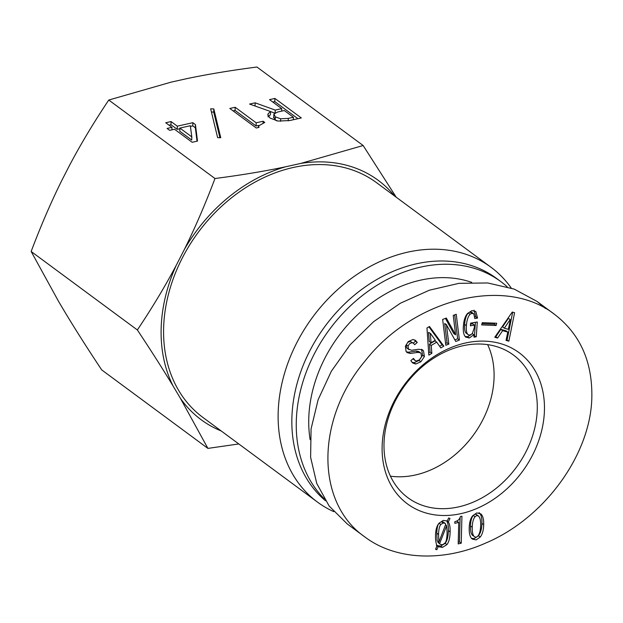 <?xml version="1.0" encoding="UTF-8"?>
<svg xmlns="http://www.w3.org/2000/svg" width="623" height="623" viewBox="0 0 623 623"><rect width="100%" height="100%" fill="white"/><g stroke="black" fill="none" stroke-linecap="round" stroke-linejoin="round"><path stroke-width="0.93" d="M310.122 439.628A125.893 98.107 -53.5 0 1 308.767 418.664A125.893 98.107 -53.5 0 1 471.72 282.367M487.645 344.628A88.731 69.153 -53.5 0 1 494.07 377.382A88.731 69.153 -53.5 0 1 390.442 476.167M384.017 443.42A88.731 69.153 -53.5 0 1 431.334 359.736A88.731 69.153 -53.5 0 1 513.368 354.985A88.731 69.153 -53.5 0 1 516.249 467.452A88.731 69.153 -53.5 0 1 407.894 497.715A88.731 69.153 -53.5 0 1 384.017 443.42M478.425 515.984L476.735 515.54L474.999 516.747C473.285 518.967 472.366 522.471 472.242 527.268C472.109 532.252 472.857 535.437 474.477 536.816L476.167 537.267L477.896 536.053C479.609 533.934 480.528 530.375 480.66 525.391C480.792 520.509 480.045 517.37 478.425 515.984L476.525 514.575L474.967 514.24L473.239 515.447C471.525 517.666 470.599 521.171 470.474 525.968C470.349 530.952 471.089 534.137 472.709 535.515L472.989 535.725M474.999 516.747L473.239 515.447M472.063 538.864C470.015 537.119 469.064 533.483 469.212 527.946C469.353 522.502 470.505 518.437 472.67 515.758L476.805 512.908L480.831 513.936C482.88 515.68 483.83 519.278 483.689 524.722C483.541 530.259 482.389 534.363 480.224 537.049L476.097 539.9L472.374 539.113M479.071 512.636C481.12 514.38 482.07 517.978 481.929 523.421C481.781 528.958 480.629 533.062 478.464 535.749L474.329 538.591L471.549 538.358M438.88 542.135L445.757 524.231L445.04 523.289L443.171 523.016L440.78 524.511C439.425 526.186 438.685 529.519 438.553 534.503L438.88 542.135L437.112 540.834L436.793 533.202C436.925 528.218 437.665 524.885 439.013 523.211L441.411 521.716L443.28 521.988L445.04 523.289M446.636 525.687L439.62 543.622L437.86 542.314L440.321 544.377L442.603 544.743L445.134 542.937C446.309 541.488 446.964 538.038 447.112 532.595L446.636 525.687L445.515 524.854M438.14 541.589L437.86 542.314M439.62 543.622L440.321 544.377M448.303 522.012C449.65 523.818 450.258 527.12 450.133 531.917C449.977 537.922 448.91 542.142 446.925 544.603L442.532 547.376L438.101 546.706L436.848 549.743L435.555 549.206L437.089 545.561C435.921 543.529 435.399 540.063 435.524 535.173C435.664 529.916 436.77 525.999 438.841 523.429L443.241 520.384L447.283 520.999L448.669 517.939L449.962 518.476L448.303 522.012L446.535 520.711C447.89 522.518 448.498 525.82 448.373 530.617C448.217 536.613 447.143 540.842 445.165 543.303L440.773 546.067L436.341 545.405M436.848 549.743L435.687 548.886M438.164 546.753L436.957 545.865M461.222 543.209L458.193 543.887L458.754 522.432L454.806 523.312L454.852 521.653C457.921 520.968 459.758 519.278 460.35 516.576L461.931 516.226L461.222 543.209L459.463 541.909L458.24 542.181M460.101 517.456L459.463 541.909M458.754 522.432L456.994 521.132L455.795 521.396M382.133 446.38A93.98 73.241 126.5 0 0 501.912 493.159A93.98 73.241 126.5 0 0 505.783 345.376A93.98 73.241 126.5 0 0 382.133 446.38M482.241 322.659L496.695 323.228L496.134 325.486L481.672 324.918L482.241 322.659M453.233 315.409L456.238 314.265L459.408 340.08L455.748 341.474L446.45 324.785L448.825 344.114L445.819 345.267L442.649 319.451L446.309 318.049L455.608 334.738L453.233 315.409M431.217 345.438L431.84 353.327L428.842 355.126L426.973 327.978L429.473 326.483L443.833 346.139L440.835 347.938L436.715 342.144L431.217 345.438L429.457 344.137L430.08 352.026L428.686 352.859M408.408 349.051L411.639 350.274L418.399 349.285L422.441 349.783L423.508 350.967L424.411 356.543L420.868 361.768L415.79 364.019L412.745 363.038L410.822 360.624L413.454 358.396L415.089 360.507L416.522 361.013L419.334 359.899L421.553 356.745L421.078 353.506L420.416 352.782L417.908 352.392L410.316 353.451L407.185 352.634L406.087 351.497L405.378 346.232L408.236 341.591L412.909 339.527L415.494 340.415L417.254 342.494L414.622 344.721L413.501 343.242L411.943 342.72L409.545 343.647L408.057 346.022L408.408 349.051L406.64 347.751L408.984 349.674M477.561 318.08L474.804 318.555L473.83 313.899L471.806 312.38L470.038 311.991L468.278 312.98C466.214 315.363 464.992 319.163 464.633 324.373C464.314 328.936 464.805 331.841 466.105 333.087L468.223 334.691L469.89 335.135L472.327 333.609L474.29 327.753L474.477 325.097L470.404 325.806L470.591 323.15L477.288 321.99L476.26 336.786L474.025 337.175L473.807 334.73L469.298 338.001L465.607 336.988C463.746 335.197 462.998 331.6 463.372 326.203C463.777 320.432 465.155 316.196 467.499 313.486L471.977 310.636L475.816 311.484L477.561 318.08L475.801 316.772L474.788 316.951M473.83 313.899L471.798 313.291L470.038 314.288C467.974 316.671 466.759 320.463 466.393 325.681C466.074 330.237 466.565 333.141 467.865 334.387L466.105 333.087M466.02 337.331L465.607 336.988M502.629 330.657L497.59 338.04L494.771 337.261L512.254 312.053L514.598 312.707L508.859 341.178L506.04 340.392L507.792 332.09L502.629 330.657L500.861 329.357L495.822 336.739L495.238 336.576M510.151 319.638L504.342 328.204L502.582 326.904L508.391 318.337L510.385 319.708L508.391 318.337M504.342 328.204L508.337 329.318L510.385 319.708M497.59 338.04L495.822 336.739M507.792 332.09L506.032 330.79L500.861 329.357M508.859 341.178L506.203 339.628M512.682 312.17L507.099 339.878M474.048 310.184L475.801 316.772M470.941 334.769L467.538 336.693L465.194 336.537M473.807 334.73L472.312 333.624M476.26 336.786L473.885 335.587M475.411 322.317L474.492 335.486M474.477 325.097L472.717 323.796L470.521 324.178M413.501 343.242L410.183 341.42L407.785 342.346L406.297 344.714L406.64 347.751M417.254 342.494L415.494 341.194L413.275 343.071M414.568 339.885L415.494 341.194M420.416 352.782L418.656 351.481L416.148 351.092L408.556 352.151L406.367 351.855M412.924 358.848L415.089 360.507M421.483 349.277L422.651 355.235L419.108 360.46L414.03 362.711L411.935 362.282M430.306 333.663L431.054 342.782L429.286 341.482L428.538 332.363L430.555 333.515L428.538 332.363M431.054 342.782L435.298 340.236L430.555 333.515M431.84 353.327L430.08 352.026M436.715 342.144L434.955 340.843L429.457 344.137M443.833 346.139L442.073 344.838L439.659 346.279M428.904 326.818L442.073 344.838M455.475 334.785L453.715 333.484L445.437 318.384M448.825 344.114L447.065 342.814L445.585 343.374M446.45 324.785L444.69 323.485L447.065 342.814M446.582 324.739L444.69 323.485M459.408 340.08L457.648 338.78L454.852 339.839M454.704 314.849L457.648 338.78M496.134 325.486L494.374 324.186L481.976 323.703M494.631 323.142L494.374 324.186M591.85 396.275C592.216 361.099 579.818 333.819 554.641 314.451C505.977 275.818 414.046 298.347 365.179 360.881C315.627 419.372 315.464 502.761 364.876 536.956C395.301 560.007 442.696 562.32 485.901 542.968C544.915 518.048 591.383 453.692 591.85 396.275M364.86 536.956L347.237 523.935L329.154 506.032L316.741 483.44L310.612 457.305L311.072 428.928L318.112 399.74L331.366 371.199L350.173 344.737L373.598 321.678L400.457 303.191L429.403 290.193L458.987 283.333L487.731 282.959L514.185 289.095L537.026 301.423L545.382 308.432M238.796 443.95L207.911 448.396L101.705 369.906C88.03 349.324 76.092 330.587 65.882 313.696L58.632 301.524L31.15 251.482C40.9 225.682 51.117 202.008 61.802 180.46L69.776 164.893C80.982 143.734 93.98 122.116 108.768 100.038L171.068 82.15L186.3 78.755C207.451 74.293 231.001 70.383 256.941 67.027L363.147 145.517L396.236 197.226M191.806 136.881L190.327 125.737L179.876 128.065L179.79 131.243L191.72 140.058L191.806 136.881L179.876 128.065M171.06 121.555L177.298 126.165L192.857 122.7L195.435 124.6L197.499 141.086L192.157 142.278L174.533 129.257L169.651 130.339L167.081 128.439L171.956 127.349L165.718 122.747L171.06 121.555L170.982 124.732L177.212 129.335L179.852 128.751M169.004 125.168L170.982 124.732M171.956 127.349L171.893 129.841M195.435 124.6L195.349 127.777L197.032 141.195M192.857 122.7L192.78 125.869L195.349 127.777M177.298 126.165L177.212 129.335M190.412 126.399L192.78 125.869M235.167 107.273L256.178 122.801L263.14 121.251L264.767 122.451L258.498 125.986L259.043 127.38L256.255 127.995L229.825 108.464L235.167 107.273L235.081 110.45L256.092 125.978L258.623 125.41M233.103 110.886L235.081 110.45M263.14 121.251L263.101 122.863M256.178 122.801L256.092 125.978M273.918 114.025L275.319 116.844L280.661 118.783L288.285 118.386L293.394 117.249L284.314 110.536L277.578 112.039L273.918 114.025L273.637 117.833M273.84 117.202L275.234 120.013L276.589 120.831M293.394 117.249L293.332 119.741M268.116 113.752L270.53 111.517L249.566 104.064L255.142 102.826L275.234 110.084L281.736 108.636L269.541 99.618L274.883 98.426L301.314 117.957L289.703 120.551L278.006 121.064L269.977 118.035L267.804 114.842L268.116 113.752L268.054 115.948M274.883 98.426L274.798 101.604L297.95 118.713M272.819 102.04L274.798 101.604M281.736 108.636L281.674 111.12M275.234 110.084L275.164 112.903M255.142 102.826L255.056 105.996L258.397 107.203M270.53 111.587L274.805 113.129M270.53 111.517L270.452 114.694L268.03 116.929M213.798 108.908L220.76 137.73L217.622 137.644L210.66 108.823L213.798 108.908L213.712 112.078L219.903 137.706M211.431 112.023L213.712 112.078M214.974 178.521C240.914 175.164 264.464 171.255 285.614 166.793A148.881 116.026 126.5 0 0 184.322 249.543C195.007 227.995 205.224 204.321 214.974 178.521L108.768 100.038M394.741 196.128A148.881 116.026 126.5 0 0 300.847 163.405L285.614 166.793M300.847 163.405L363.147 145.517M173.178 386.174C162.969 369.283 151.031 350.547 137.356 329.964C152.144 307.887 165.142 286.269 176.348 265.11A148.881 116.026 126.5 0 0 173.178 386.174L180.429 398.346A148.881 116.026 126.5 0 0 221.212 430.96M207.911 448.396L180.429 398.346M137.356 329.964L31.15 251.482M184.322 249.543L176.348 265.11M511.234 288.044A146 113.783 126.5 0 0 491.01 267.267L376.463 182.617A146 113.783 126.5 0 0 198.192 232.41A146 113.783 126.5 0 0 202.927 417.449L317.473 502.099A146 113.783 126.5 0 0 333.757 511.639M491.01 267.267A146 113.783 126.5 0 0 312.738 317.06A146 113.783 126.5 0 0 317.473 502.099M507.169 286.759A140.315 109.352 126.5 0 0 500.845 281.604L496.445 278.349A140.315 109.352 126.5 0 0 327.176 323.454A140.315 109.352 126.5 0 0 325.447 500.713M500.845 281.604A140.315 109.352 126.5 0 0 334.598 322.901A140.315 109.352 126.5 0 0 324.264 498.828M472.242 527.268L470.474 525.968M480.224 537.049L478.464 535.749M483.689 524.722L481.929 523.421M443.171 523.016L441.411 521.716M440.78 524.511L439.02 523.211M438.553 534.503L436.793 533.202M442.532 547.376L440.773 546.067M446.925 544.603L445.165 543.303M450.133 531.917L448.373 530.617M469.298 338.001L467.538 336.693M466.393 325.681L464.633 324.373M470.038 314.288L468.278 312.98M471.798 313.291L470.038 311.991M408.057 346.022L406.297 344.714M411.943 342.72L410.183 341.42M410.316 353.451L408.556 352.151M417.908 352.392L416.148 351.092M414.038 359.323L413.142 358.661M415.79 364.019L414.03 362.711M420.868 361.768L419.108 360.46M424.411 356.543L422.651 355.235M423.508 350.967L421.748 349.667M275.319 116.844L275.234 120.013M280.661 118.783L280.591 121.306M288.285 118.386L288.223 120.846M537.026 301.423L554.649 314.451M258.459 127.505L258.498 125.986"/></g></svg>
